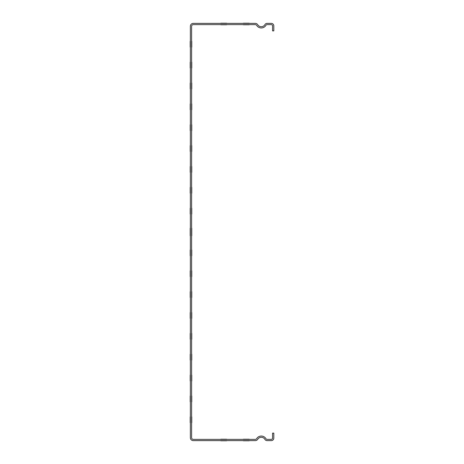 <?xml version="1.0" encoding="UTF-8"?>
<svg xmlns="http://www.w3.org/2000/svg" width="464" height="464" viewBox="0 0 464 464"><rect width="100%" height="100%" fill="white"/><g stroke="black" fill="none" stroke-linecap="round" stroke-linejoin="round"><path stroke-width="0.35" stroke-dasharray="2.32 1.74" d="M190.356 26.286L190.356 437.714A2.923 2.923 0 0 0 193.279 440.632L255.275 440.632A2.923 2.923 0 0 0 257.752 439.257A4.17 4.17 0 0 1 264.903 439.379A2.506 2.506 0 0 0 267.073 440.632L271.307 440.632A2.506 2.506 0 0 0 273.812 438.132L273.812 433.121L272.559 433.121L272.559 438.132A1.253 1.253 0 0 1 271.307 439.379L267.073 439.379A1.253 1.253 0 0 1 265.988 438.753A5.423 5.423 0 0 0 256.691 438.596A1.67 1.67 0 0 1 255.275 439.379L193.279 439.379A1.67 1.67 0 0 1 191.609 437.714L191.609 26.286A1.67 1.67 0 0 1 193.279 24.621L255.275 24.621A1.67 1.67 0 0 1 256.691 25.404A5.423 5.423 0 0 0 265.988 25.247A1.253 1.253 0 0 1 267.073 24.621L271.307 24.621A1.253 1.253 0 0 1 272.559 25.868L272.559 30.879L273.812 30.879L273.812 25.868A2.506 2.506 0 0 0 271.307 23.368L267.073 23.368A2.506 2.506 0 0 0 264.903 24.621A4.17 4.17 0 0 1 257.752 24.743A2.923 2.923 0 0 0 255.275 23.368L193.279 23.368A2.923 2.923 0 0 0 190.356 26.286"/><path stroke-width="0.7" d="M243.351 23.2L249.191 23.2L243.351 23.2M220.818 23.2L226.658 23.2L220.818 23.2M191.777 422.692L191.777 416.852L191.777 422.692M191.777 47.148L191.777 41.308L191.777 47.148M191.777 228.247L191.777 235.753L191.777 228.247M191.777 232C191.777 219.507 191.777 244.493 191.777 232C191.777 219.507 191.777 244.493 191.777 232C191.777 219.507 191.777 244.493 191.777 232C191.777 219.507 191.777 244.493 191.777 232C191.777 219.507 191.777 244.493 191.777 232C191.777 219.507 191.777 244.493 191.777 232C191.777 219.507 191.777 244.493 191.777 232C191.777 219.507 191.777 244.493 191.777 232C191.777 219.507 191.777 244.493 191.777 232C191.777 219.507 191.777 244.493 191.777 232M191.777 401.83L191.777 395.983L191.777 401.83M191.777 68.017L191.777 62.17L191.777 68.017M191.777 360.099L191.777 354.258L191.777 360.099M191.777 380.961L191.777 375.121L191.777 380.961M191.777 339.236L191.777 333.396L191.777 339.236M191.777 318.374L191.777 312.533L191.777 318.374M191.777 276.648L191.777 270.808L191.777 276.648M191.777 234.923L191.777 229.077L191.777 234.923M191.777 193.192L191.777 187.352L191.777 193.192M191.777 297.511L191.777 291.67L191.777 297.511M191.777 255.786L191.777 249.945L191.777 255.786M191.777 214.055L191.777 208.214L191.777 214.055M191.777 130.604L191.777 124.764L191.777 130.604M191.777 151.467L191.777 145.626L191.777 151.467M191.777 172.33L191.777 166.489L191.777 172.33M191.777 109.742L191.777 103.901L191.777 109.742M191.777 88.879L191.777 83.039L191.777 88.879M220.818 440.8L226.658 440.8L220.818 440.8M243.351 440.8L249.191 440.8L243.351 440.8M243.351 24.783L249.191 24.783L243.351 24.783M220.818 24.783L226.658 24.783L220.818 24.783M243.351 439.217L249.191 439.217L243.351 439.217M220.818 439.217L226.658 439.217L220.818 439.217M190.188 422.692L190.188 416.852L190.188 422.692M190.188 47.148L190.188 41.308L190.188 47.148M190.188 228.247L190.188 235.753L190.188 228.247M190.188 232C190.188 219.507 190.188 244.493 190.188 232C190.188 219.507 190.188 244.493 190.188 232C190.188 219.507 190.188 244.493 190.188 232C190.188 219.507 190.188 244.493 190.188 232C190.188 219.507 190.188 244.493 190.188 232C190.188 219.507 190.188 244.493 190.188 232C190.188 219.507 190.188 244.493 190.188 232C190.188 219.507 190.188 244.493 190.188 232C190.188 219.507 190.188 244.493 190.188 232C190.188 219.507 190.188 244.493 190.188 232M190.188 401.83L190.188 395.983L190.188 401.83M190.188 68.017L190.188 62.17L190.188 68.017M190.188 360.099L190.188 354.258L190.188 360.099M190.188 380.961L190.188 375.121L190.188 380.961M190.188 339.236L190.188 333.396L190.188 339.236M190.188 318.374L190.188 312.533L190.188 318.374M190.188 276.648L190.188 270.808L190.188 276.648M190.188 234.923L190.188 229.077L190.188 234.923M190.188 193.192L190.188 187.352L190.188 193.192M190.188 297.511L190.188 291.67L190.188 297.511M190.188 255.786L190.188 249.945L190.188 255.786M190.188 214.055L190.188 208.214L190.188 214.055M190.188 130.604L190.188 124.764L190.188 130.604M190.188 151.467L190.188 145.626L190.188 151.467M190.188 172.33L190.188 166.489L190.188 172.33M190.188 109.742L190.188 103.901L190.188 109.742M190.188 88.879L190.188 83.039L190.188 88.879M191.609 26.286L191.609 437.714A1.67 1.67 0 0 0 193.279 439.379L255.275 439.379A1.67 1.67 0 0 0 256.691 438.596A5.423 5.423 0 0 1 265.988 438.753A1.253 1.253 0 0 0 267.073 439.379L271.307 439.379A1.253 1.253 0 0 0 272.559 438.132L272.559 433.121L273.812 433.121L273.812 438.132A2.506 2.506 0 0 1 271.307 440.632L267.073 440.632A2.506 2.506 0 0 1 264.903 439.379A4.17 4.17 0 0 0 257.752 439.257A2.923 2.923 0 0 1 255.275 440.632L193.279 440.632A2.923 2.923 0 0 1 190.356 437.714L190.356 26.286A2.923 2.923 0 0 1 193.279 23.368L255.275 23.368A2.923 2.923 0 0 1 257.752 24.743A4.17 4.17 0 0 0 264.903 24.621A2.506 2.506 0 0 1 267.073 23.368L271.307 23.368A2.506 2.506 0 0 1 273.812 25.868L273.812 30.879L272.559 30.879L272.559 25.868A1.253 1.253 0 0 0 271.307 24.621L267.073 24.621A1.253 1.253 0 0 0 265.988 25.247A5.423 5.423 0 0 1 256.691 25.404A1.67 1.67 0 0 0 255.275 24.621L193.279 24.621A1.67 1.67 0 0 0 191.609 26.286"/></g></svg>
